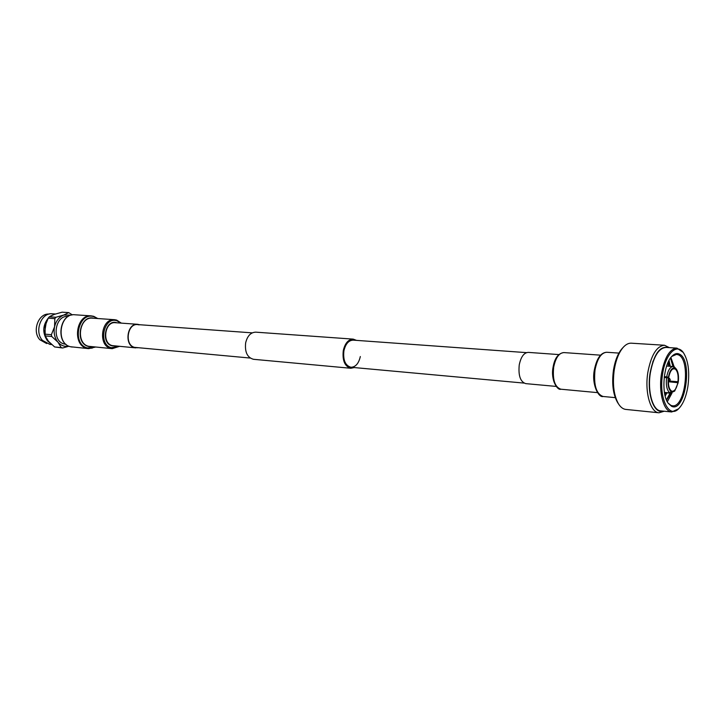<?xml version="1.0" encoding="UTF-8"?>
<svg xmlns="http://www.w3.org/2000/svg" width="725" height="725" viewBox="0 0 725 725"><rect width="100%" height="100%" fill="white"/><g stroke="black" fill="none" stroke-linecap="round" stroke-linejoin="round"><path stroke-width="1.09" d="M360.334 356.537C358.694 363.533 355.567 367.104 350.954 367.267C345.29 365.599 342.943 360.126 343.904 350.837C345.544 343.895 348.634 340.333 353.175 340.134L526.477 352.631M354.271 367.566L350.855 368.273L253.505 359.301C247.297 357.579 244.678 352.078 245.657 342.798C247.397 335.874 250.759 332.331 255.726 332.159L353.238 339.128L356.492 340.369M350.855 368.273C344.774 366.478 342.254 360.597 343.278 350.619C345.046 343.17 348.362 339.336 353.238 339.128M617.981 403.118L617.627 402.583C613.033 394.518 611.655 383.625 613.495 369.922C615.081 360.506 617.927 353.401 622.041 348.616L622.476 348.136M664.2 411.229L658.971 412.788L625.847 409.426C623.138 409.127 620.727 407.341 618.615 404.079C613.794 395.605 612.353 384.15 614.274 369.714C615.951 359.799 618.942 352.323 623.264 347.293C625.874 344.42 628.539 343.052 631.257 343.188L664.499 345.254L669.402 347.647M658.971 412.788C650.388 412.534 644.57 392.062 647.851 372.351C651.159 355.032 656.705 345.997 664.499 345.254M668.722 363.497L669.238 366.225M669.193 381.35L669.13 381.821M667.979 362.591L668.704 366.188M668.668 381.305L668.595 381.776M665.768 392.751L664.879 394.826M672.737 362.699L673.525 366.578M673.471 381.703L673.398 382.175M666.529 400.164L669.927 394.744M670.48 358.068L672.981 366.506M672.927 381.658L672.863 382.138M670.036 393.131L666.429 399.919M674.422 382.265L674.477 381.785M674.15 366.868L670.915 357.488M671.803 356.419L676.588 354.353L678.546 354.915C691.025 360.089 685.252 408.166 672.383 405.773L670.897 405.384L667.997 402.964M667.29 401.768L671.984 393.104M652.727 362.029L654.041 359.256M673.48 382.184L673.552 381.703M673.552 366.578L670.761 357.688M679.452 354.163C693.191 360.035 685.225 413.304 671.567 406.272L668.142 403.173C660.982 393.802 663.393 364.322 671.975 356.229C674.513 353.637 677.005 352.948 679.452 354.163M664.435 392.415L669.972 392.914C666.937 390.548 665.804 385.473 666.565 377.671L664.2 377.48M664.299 376.665L666.692 376.855C668.015 370.221 670.172 366.778 673.153 366.524L674.948 368.01L674.821 368.817L674.187 368.663C671.676 368.88 669.855 371.771 668.731 377.353L664.254 377M687.943 386.072C689.765 371.626 688.27 360.515 683.448 352.749C676.824 342.68 665.441 353.782 662.614 374C658.508 398.107 669.057 419.467 678.89 408.474C683.276 403.807 686.294 396.339 687.943 386.072M683.122 352.323L676.969 348.127C669.728 348.834 664.562 357.38 661.463 373.765C658.391 392.415 663.765 411.764 671.74 411.981L678.5 408.846M674.069 366.859L675.283 368.173L675.156 368.98L673.181 368.826M675.156 368.98C677.648 371.055 678.582 375.314 677.957 381.749L668.368 381.278M668.957 381.006L677.957 381.749M677.83 382.546C676.715 388.156 674.884 391.056 672.338 391.264L671.794 391.147L671.676 391.953L674.739 390.956L678.165 382.7L668.368 381.758M676.969 348.127L665.976 347.429C658.662 348.127 653.461 356.618 650.352 372.895C647.28 391.418 652.727 410.649 660.783 410.885L671.74 411.981M661.408 410.948C653.035 411.664 647.117 392.007 650.307 372.886C653.588 355.948 659.025 347.474 666.601 347.465M668.214 347.574C659.958 345.644 653.932 354.054 650.135 372.804C646.627 393.63 653.868 414.401 663.013 411.111M675.283 368.173L676.507 369.36C678.31 372.278 678.899 376.456 678.283 381.903M669.972 392.914L671.459 390.993C668.93 388.981 667.979 384.712 668.604 378.169L666.565 377.671M671.341 391.799C668.604 389.651 667.58 385.057 668.269 378.006M666.692 376.855L668.731 377.353M668.387 377.19C669.8 370.502 671.984 367.439 674.948 368.01M673.534 368.717L674.821 368.817M674.286 366.877L676.38 369.188M671.676 391.953L670.308 393.059L664.453 392.542M674.594 391.11L670.308 393.059M665.006 395.397L666.347 392.805M669.474 381.848L669.547 381.377M669.393 366.243L668.223 362.038M665.169 396.058L666.882 392.85M670.009 381.894L670.072 381.423M669.818 366.27L668.35 361.766M670.217 366.297L669.048 360.397M558.83 354.579L528.271 352.386C523.948 352.676 520.94 356.827 519.254 364.838C518.194 375.55 520.351 381.812 525.716 383.625L556.229 386.425M44.624 332.394L46.282 322.154M50.496 343.423L47.469 340.859C42.168 332.847 42.594 325.063 48.729 317.514M50.496 316.082L54.293 314.387L49.309 316.807L48.24 318.157L45.077 326.023L45.186 335.911L48.493 341.321L54.638 346.958L62.676 347.991L61.226 347.601L57.964 342.2C54.583 337.923 53.451 332.784 54.556 326.776C56.015 320.876 59.097 316.961 63.8 315.031L68.721 312.611L72.409 314.904M51.738 344.565L49.835 344.384L42.458 340.388C34.012 331.506 41.216 312.321 52.336 313.789L55.417 313.998M46.663 343.559L39.83 339.735C31.782 331.289 38.434 313.028 49.073 314.097M68.839 346.16C64.679 346.958 61.054 345.635 57.964 342.2L51.765 336.491L51.366 334.705L54.556 326.776L54.837 318.638L55.907 317.278L63.8 315.031L71.376 315.121M68.966 346.215L62.676 347.991M68.721 312.611L62.114 312.176L54.303 314.387M54.837 318.638L48.24 318.157M49.309 316.807L55.907 317.278M51.765 336.491L45.186 335.911M44.787 334.134L51.366 334.705M54.638 346.958L61.226 347.601M250.188 358.05L134.488 347.347C124.283 345.046 127.31 323.205 137.623 324.583L139.137 324.873M137.696 347.764L134.424 347.628C123.975 345.272 127.074 322.888 137.641 324.302L139.581 324.728M65.93 344.303L64.244 344.003C51.203 341.194 54.91 314.777 68.087 316.472L68.204 316.481M668.323 378.033L669.492 378.314L670.299 379.864L669.148 380.951L668.794 379.383L669.547 378.332M603.091 396.484C598.678 397.962 591.419 384.558 594.337 370.013C596.639 358.513 600.762 352.595 606.707 352.259C601.17 352.722 597.273 358.621 595.017 369.968C593.539 385.147 596.231 393.983 603.091 396.484L615.262 397.644M560.851 389.207C557.57 390.721 550.502 380.081 553.057 367.258C554.607 358.213 558.205 353.329 563.842 352.577C558.993 352.939 555.604 357.815 553.673 367.212C552.441 379.773 554.833 387.105 560.851 389.207L597.463 392.624M553.084 367.294C551.942 376.148 553.211 382.655 556.882 386.806M135.711 347.873L112.167 345.589C101.718 343.26 104.781 321.293 115.347 322.697L137.641 324.302M115.103 345.979L111.94 345.807C100.313 343.097 105.46 318.647 116.761 322.743L116.997 322.815M118.855 346.323L111.351 347.719C97.766 344.574 103.793 316 116.979 320.812L120.758 323.087M119.407 346.378L112.239 348.671L110.671 348.372C97.576 345.49 101.382 317.967 114.613 319.707L116.589 320.069M112.239 348.671L88.541 346.287C75.472 343.442 79.224 316.444 92.438 318.166L114.613 319.707L116.671 320.087L121.311 323.123M91.522 346.713L88.368 346.414C74.231 343.224 79.968 314.007 93.842 318.266M95.111 347.058L87.426 347.964C71.331 344.312 78.427 311.097 94.032 316.752L97.44 318.511M95.428 347.085L88.668 348.643L86.891 348.317C71.802 345.064 76.107 313.925 91.341 315.892L93.661 316.317M72.246 347.067L70.479 346.74C55.408 343.514 59.677 312.837 74.892 314.777C59.432 312.901 55.182 343.396 70.425 346.731L88.668 348.643M137.623 324.583L252.246 332.857M350.954 367.267L523.985 383.09M622.041 348.616L623.264 347.293M673.153 366.524L666.647 366.034M667.924 377.942L664.254 377.054M669.275 380.978L668.377 381.042M670.978 393.213L664.472 392.633M668.785 363.705L669.13 365.028M670.127 394.273L670.371 393.738M617.627 402.583L618.615 404.079M606.707 352.259L618.905 353.093M563.842 352.577L600.527 355.168M97.757 318.538L93.733 316.336L91.341 315.892L74.892 314.777M88.695 348.372L92.283 348.091"/></g></svg>
